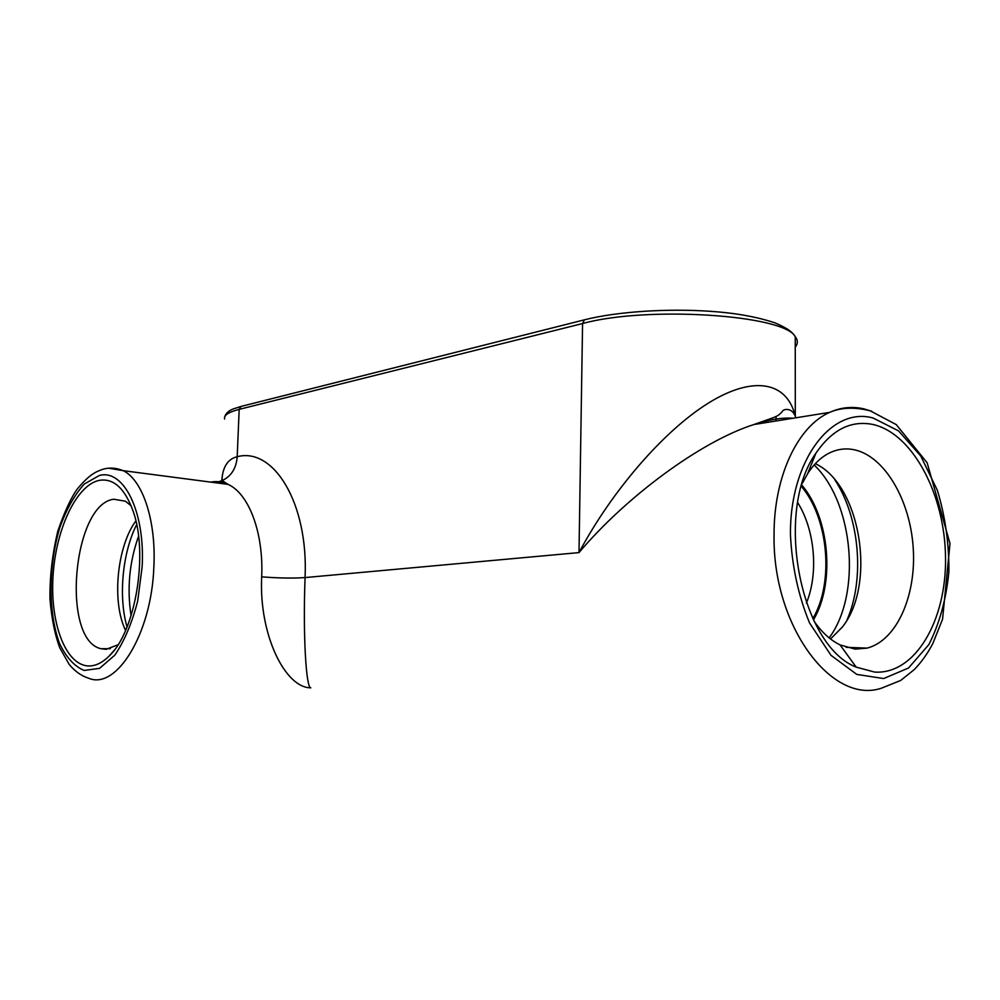 <?xml version="1.0" encoding="UTF-8"?>
<svg xmlns="http://www.w3.org/2000/svg" width="1000" height="1000" viewBox="0 0 1000 1000"><rect width="100%" height="100%" fill="white"/><g stroke="black" fill="none" stroke-linecap="round" stroke-linejoin="round"><path stroke-width="1.5" d="M834.825 479.8C859.575 517.137 865.025 578.938 847.038 619.913M127.05 627.025C118.238 596.788 122.413 552.675 136.662 524.587M210.8 482.125L210.912 482.1C216.762 481 222.475 481.763 228.038 484.375C248.775 493.55 263.712 532.5 261.688 576.838C258.775 634.475 285.163 688.025 310.812 687.812C306.137 688.575 302.863 635.438 305.075 577.575L579 552.6C625.7 497.175 700.475 441.575 753.737 424.588L753.838 424.55C769.225 419.513 782.337 417.413 793.162 418.237M874.75 672.1L856.175 667.125C800.062 645.525 774.212 511.337 815.85 453.3C832.05 429.613 851.137 420.012 873.112 424.513C912.887 433.537 944.975 494.925 945.525 557.537C946.587 620.2 915.337 674.575 874.75 672.1M89.45 665.962C66.263 666.363 50.2 624.487 52.962 577.362C55.425 530.237 76.037 485.312 99.087 480.4C113.45 477.912 124.812 488.212 133.162 511.3C148.588 553.825 135.45 632 109.1 656.1C102.6 662.525 96.05 665.812 89.45 665.962M218.663 481.737L222.2 480.588C231.337 476.188 236.337 468.225 237.2 456.725C227.425 459.05 222.275 467.55 221.75 482.225M795.65 417.837L795.3 416.275C787.312 381.825 753.7 375.012 708.625 402.938C663.562 430.863 611.688 491.213 579 552.6L582.575 323.537C646.513 305.788 783.863 314.7 795.25 336.625C797.987 340.163 798 343.675 795.25 347.163M802.275 483.413L807.675 473.6C814.15 463.625 821.675 456.625 830.263 452.575C838.012 449.012 845.975 448.062 854.125 449.738C884.5 456.012 910.125 499.888 913.2 547.688C916.538 595.462 896.725 640.713 867 648.125L855.15 649.112L840.075 644.912C830.588 640.275 821.963 632.463 814.212 621.438M815.325 463.688C860.5 484.412 876.762 584.462 842.25 627.163L830.537 638.975M118.038 644.75L106.125 649.338L100.938 648.7C60.85 639.875 72.775 504.012 113.737 499.237L125.375 501.2L131.125 505.763M125.562 630.525L124.25 627.487C111.9 598.237 117.675 545.487 135.863 520.925M797.712 502.663C814.95 529.963 818.725 573.312 806.388 603.088M812.837 618.625C834.212 582.562 828.587 518.387 801.4 486.4M801.787 485.062C829.638 517.562 835.387 583.212 813.45 619.888M829.15 637.875C861.775 594.188 853.688 502.587 814.137 464.988M138.55 536.25C129.362 562.137 126.875 588.663 131.088 615.8M790.462 535.05C789.575 460.662 831.388 406.275 873.075 418.013L898.6 430.925L920.725 456L937.362 490.288C945.275 516.575 949.125 543.787 948.888 571.912C946.175 599.375 939.5 623.6 928.863 644.587L908.562 667.987L883.675 678.55L856.787 674.412L831.012 655.337L809.587 623.013C798.425 595.913 792.05 566.587 790.462 535.05M871.825 411.312L864.025 408.9C852.35 406.188 840.913 407.337 829.712 412.362C797.825 426.125 773.75 476.438 774.062 534.825C772.4 625.737 831.8 705.013 881.45 688.188L900.725 680.425L914.287 669.575C921.525 662.075 927.725 653.35 932.875 643.4L942.562 619.212L950 543.525L927.15 462.8L896.263 424.613L870.225 410.825C854.638 406.887 841.137 407.4 829.712 412.362L753.838 424.55C774.262 417.188 776.912 417.125 780.888 413L782.4 411.463C782.688 409.263 791.675 406.775 795.3 416.275L795.25 336.625C792.3 332.337 789.112 328.95 774.938 322.837C756.712 316.8 735.238 312.962 710.525 311.325C666.35 308.238 615.825 311.788 584.388 319.837L585.525 319.55M142.125 566.962L137.662 601.175C132.025 622.975 124.438 640.95 114.875 655.088L99.588 668.35L84.138 670.45C74.362 666.35 66.15 657.325 59.513 643.388C48 612.288 48.338 565.25 59.975 527.05C66.612 508.95 74.713 494.625 84.288 484.038L99.338 475.5C123.6 468.65 145.312 511.488 142.125 566.962M222.15 480.613L228.038 484.375L123.175 470.662C116.45 467.875 109.825 467.362 103.3 469.125C94.9 471.962 89.25 474.925 77.537 488.663C71.075 497.562 64.475 511.788 57.763 531.312C52.188 555.037 49.6 577.812 50 599.625C51.7 618.9 54.95 634.95 59.75 647.8L69.188 664.4C74.912 671.35 81.463 675.987 88.837 678.3C116.5 690.113 151.537 633.65 153.85 567.15C156.325 520.612 142.637 479.963 123.175 470.662L108.675 468.2M261.688 576.838C278.488 578.162 292.938 578.4 305.075 577.575C308.512 503.113 273.525 446.9 237.2 456.725L239.175 409.363L582.575 323.537L584.388 319.837L240.888 406.463L239.175 409.363C228.412 412.15 223.575 415.375 224.65 419.05M241.925 406.188L233.75 408.75C228.725 410.538 225.675 413.375 224.587 417.262M776.05 416.538L776.038 420.988M222.188 480.575C222.213 477.35 222 477.887 221.575 482.175M840.075 644.912L856.175 667.125M807.675 473.6L815.85 453.3M846.075 647.312L867 648.125M114 650.512L109.1 656.1M110.325 648.675L100.938 648.7M124.25 627.487L125.862 629.85M221.95 482.262L222.188 476.75"/></g></svg>
